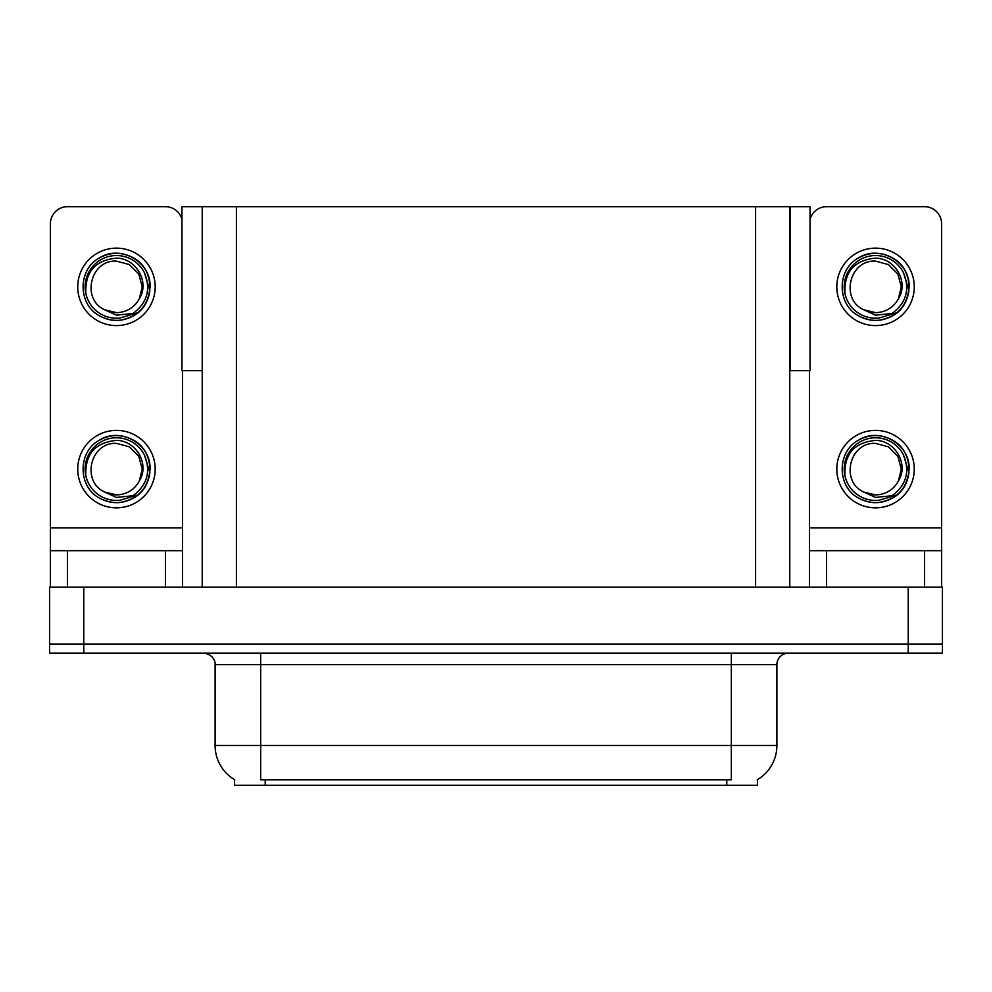 <?xml version="1.0" encoding="UTF-8"?>
<svg xmlns="http://www.w3.org/2000/svg" width="992" height="992" viewBox="0 0 992 992"><rect width="100%" height="100%" fill="white"/><g stroke="black" fill="none" stroke-linecap="round" stroke-linejoin="round"><path stroke-width="1.49" d="M789.768 370.698L810.042 370.698L810.042 206.683L789.768 206.683L789.768 587.128M789.768 206.683L181.958 206.683L181.958 370.698L202.232 370.698M790.339 370.698L790.339 206.683M757.528 779.65L757.528 785.317L234.472 785.317L234.472 779.65M83.774 653.195L942.4 653.195L942.4 644.081L49.6 644.081L49.6 587.128L83.774 587.128L83.774 644.081L49.6 644.081L49.6 653.195L83.774 653.195L83.774 644.081L942.4 644.081L942.4 587.128L83.774 587.128M202.232 206.683L202.232 587.128M234.806 779.848A39.866 39.866 0 0 1 215.103 745.451L260.673 745.451L260.673 779.848L731.327 779.848L731.327 745.451L776.897 745.451L776.897 664.578A11.396 11.396 0 0 1 788.28 653.195M215.103 745.451L215.103 664.578C215.686 662.73 213.739 654.249 203.72 653.195M757.194 779.848A39.866 39.866 0 0 0 776.897 745.451M165.441 587.128L165.441 550.672L67.481 550.672L67.481 587.128M181.958 219.393A17.087 17.087 0 0 0 165.441 206.683L67.481 206.683A17.087 17.087 0 0 0 50.394 223.758L50.394 527.893L182.528 527.893L182.528 587.128M182.528 370.698L182.528 527.893M50.394 587.128L50.394 550.672L67.481 550.672M165.441 550.672L182.528 550.672M50.394 550.672L50.394 527.893M924.519 587.128L924.519 550.672L826.559 550.672L826.559 587.128M809.472 370.698L809.472 527.893L941.606 527.893L941.606 223.758A17.087 17.087 0 0 0 924.519 206.683L826.559 206.683A17.087 17.087 0 0 0 810.042 219.393M809.472 587.128L809.472 550.672L826.559 550.672M924.519 550.672L941.606 550.672L941.606 587.128M941.606 527.893L941.606 550.672M809.472 550.672L809.472 527.893M116.461 507.842A38.725 38.725 0 0 0 155.186 469.117A38.725 38.725 0 0 0 116.461 430.392A38.725 38.725 0 0 0 77.736 469.117A38.725 38.725 0 0 0 116.461 507.842M116.461 494.872A25.755 25.755 0 0 0 139.388 480.835L142.216 469.117L138.768 456.246L129.332 446.822L116.461 443.374C90.198 441.812 80.96 481.864 104.904 492.131A25.755 25.755 0 0 0 116.461 494.872L104.904 492.131L116.461 497.426L133.002 495.727C147.324 485.001 151.119 471.411 144.398 454.956A31.322 31.322 0 0 0 85.138 469.117A31.322 31.322 0 0 0 120.082 500.228L137.987 494.896C126.046 503.936 113.274 505.04 99.671 498.195C77.599 486.774 77.599 451.459 99.671 440.039C110.868 434.099 122.066 434.099 133.25 440.039C155.322 451.459 155.322 486.774 133.25 498.195C122.066 504.134 110.868 504.134 99.671 498.195C77.599 486.774 77.599 451.459 99.671 440.039C110.868 434.099 122.066 434.099 133.25 440.039C155.322 451.459 155.322 486.774 133.25 498.195C122.066 504.134 110.868 504.134 99.671 498.195C77.599 486.774 77.599 451.459 99.671 440.039C110.868 434.099 122.066 434.099 133.25 440.039C155.322 451.459 155.322 486.774 133.25 498.195C122.066 504.134 110.868 504.134 99.671 498.195C77.599 486.774 77.599 451.459 99.671 440.039C120.602 426.634 151.193 444.292 150.04 469.117C148.391 488.176 138.198 499.323 119.437 502.56M85.87 475.862C84.853 454.274 95.058 442.457 116.461 440.386C135.892 440.386 149.978 464.107 139.388 480.835L142.216 469.117L138.768 456.246L129.332 446.822L116.461 443.374M144.398 454.956L149.854 472.663C148.775 481.628 144.82 489.031 137.987 494.896M116.461 325.599A38.725 38.725 0 0 0 155.186 286.862A38.725 38.725 0 0 0 116.461 248.136A38.725 38.725 0 0 0 77.736 286.862A38.725 38.725 0 0 0 116.461 325.599M116.461 312.616A25.755 25.755 0 0 0 139.388 298.58L142.216 286.862L138.768 273.99L129.332 264.566L116.461 261.119C90.198 259.557 80.96 299.609 104.904 309.876A25.755 25.755 0 0 0 116.461 312.616L104.904 309.876L116.461 315.183L133.002 313.472C147.324 302.746 151.119 289.156 144.398 272.701A31.322 31.322 0 0 0 85.138 286.862A31.322 31.322 0 0 0 120.082 317.986L137.987 312.641C126.046 321.681 113.274 322.784 99.671 315.952C77.599 304.519 77.599 269.204 99.671 257.784C110.868 251.844 122.066 251.844 133.25 257.784C155.322 269.204 155.322 304.519 133.25 315.952C122.066 321.892 110.868 321.892 99.671 315.952C77.599 304.519 77.599 269.204 99.671 257.784C110.868 251.844 122.066 251.844 133.25 257.784C155.322 269.204 155.322 304.519 133.25 315.952C122.066 321.892 110.868 321.892 99.671 315.952C77.599 304.519 77.599 269.204 99.671 257.784C110.868 251.844 122.066 251.844 133.25 257.784C155.322 269.204 155.322 304.519 133.25 315.952C122.066 321.892 110.868 321.892 99.671 315.952C77.599 304.519 77.599 269.204 99.671 257.784C120.602 244.379 151.193 262.037 150.04 286.862C148.391 305.92 138.198 317.068 119.437 320.317M85.87 293.607C84.853 272.031 95.058 260.202 116.461 258.143C135.892 258.131 149.978 281.852 139.388 298.58L142.216 286.862L138.768 273.99L129.332 264.566L116.461 261.119M144.398 272.701L149.854 290.42C148.775 299.373 144.82 306.788 137.987 312.641M875.539 507.842A38.725 38.725 0 0 0 914.264 469.117A38.725 38.725 0 0 0 875.539 430.392A38.725 38.725 0 0 0 836.814 469.117A38.725 38.725 0 0 0 875.539 507.842M844.948 475.862C843.932 454.274 854.124 442.457 875.539 440.386C894.97 440.386 909.056 464.107 898.467 480.835A25.755 25.755 0 0 1 875.539 494.872L863.97 492.131A25.755 25.755 0 0 0 875.539 494.872L863.982 492.131L875.539 497.426L892.068 495.727C906.39 485.001 910.197 471.411 903.476 454.956A31.322 31.322 0 0 0 844.217 469.117A31.322 31.322 0 0 0 879.16 500.228L897.053 494.896C885.112 503.936 872.352 505.04 858.75 498.195C836.678 486.774 836.678 451.459 858.75 440.039C869.934 434.099 881.132 434.099 892.329 440.039C914.401 451.459 914.401 486.774 892.329 498.195C881.132 504.134 869.934 504.134 858.75 498.195C836.678 486.774 836.678 451.459 858.75 440.039C869.934 434.099 881.132 434.099 892.329 440.039C914.401 451.459 914.401 486.774 892.329 498.195C881.132 504.134 869.934 504.134 858.75 498.195C836.678 486.774 836.678 451.459 858.75 440.039C869.934 434.099 881.132 434.099 892.329 440.039C914.401 451.459 914.401 486.774 892.329 498.195C881.132 504.134 869.934 504.134 858.75 498.195C836.678 486.774 836.678 451.459 858.75 440.039C879.681 426.634 910.259 444.292 909.118 469.117C907.469 488.176 897.264 499.323 878.515 502.56M863.982 492.131C840.026 481.864 849.264 441.812 875.539 443.374L888.41 446.822L897.834 456.246L901.282 469.117L898.467 480.835L901.282 469.117L897.834 456.246L888.41 446.822L875.539 443.374M903.476 454.956L908.932 472.663C907.841 481.628 903.886 489.031 897.053 494.896M875.539 325.599A38.725 38.725 0 0 0 914.264 286.862A38.725 38.725 0 0 0 875.539 248.136A38.725 38.725 0 0 0 836.814 286.862A38.725 38.725 0 0 0 875.539 325.599M844.948 293.607C843.932 272.031 854.124 260.202 875.539 258.143C894.97 258.131 909.056 281.852 898.467 298.58A25.755 25.755 0 0 1 875.539 312.616L863.97 309.876A25.755 25.755 0 0 0 875.539 312.616L863.982 309.876L875.539 315.183L892.068 313.472C906.39 302.746 910.197 289.156 903.476 272.701A31.322 31.322 0 0 0 844.217 286.862A31.322 31.322 0 0 0 879.16 317.986L897.053 312.641C885.112 321.681 872.352 322.784 858.75 315.952C836.678 304.519 836.678 269.204 858.75 257.784C869.934 251.844 881.132 251.844 892.329 257.784C914.401 269.204 914.401 304.519 892.329 315.952C881.132 321.892 869.934 321.892 858.75 315.952C836.678 304.519 836.678 269.204 858.75 257.784C869.934 251.844 881.132 251.844 892.329 257.784C914.401 269.204 914.401 304.519 892.329 315.952C881.132 321.892 869.934 321.892 858.75 315.952C836.678 304.519 836.678 269.204 858.75 257.784C869.934 251.844 881.132 251.844 892.329 257.784C914.401 269.204 914.401 304.519 892.329 315.952C881.132 321.892 869.934 321.892 858.75 315.952C836.678 304.519 836.678 269.204 858.75 257.784C879.681 244.379 910.259 262.037 909.118 286.862C907.469 305.92 897.264 317.068 878.515 320.317M863.982 309.876C840.026 299.609 849.264 259.557 875.539 261.119L888.41 264.566L897.834 273.99L901.282 286.862L898.467 298.58L901.282 286.862L897.834 273.99L888.41 264.566L875.539 261.119M903.476 272.701L908.932 290.42C907.841 299.373 903.886 306.788 897.053 312.641M908.226 587.128L908.226 653.195M236.406 206.683L236.406 587.128M755.594 206.683L755.594 587.128M726.776 785.317L726.776 779.65M265.224 785.317L265.224 779.65M731.327 653.195L731.327 664.578L215.103 664.578M776.897 664.578L731.327 664.578L731.327 745.451L260.673 745.451L260.673 653.195"/></g></svg>
